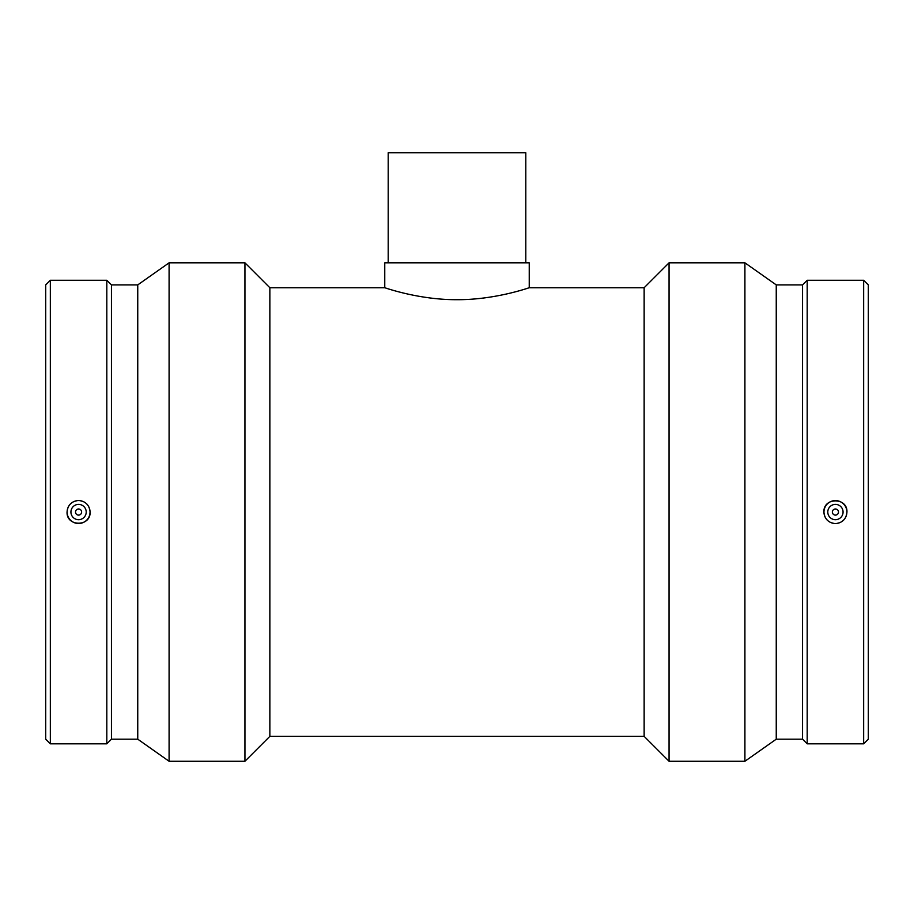 <?xml version="1.0" encoding="UTF-8"?>
<svg xmlns="http://www.w3.org/2000/svg" width="914" height="914" viewBox="0 0 914 914"><rect width="100%" height="100%" fill="white"/><g stroke="black" fill="none" stroke-linecap="round" stroke-linejoin="round"><path stroke-width="1.37" d="M525.801 262.821L525.801 152.729L388.199 152.729L388.199 262.821M529.24 287.739L529.24 262.821L384.76 262.821L384.76 287.739C383.937 287.339 418.201 299.918 457 299.689C495.799 299.918 530.063 287.339 529.24 287.739L644.141 287.739L644.141 736.353L669.059 761.271L744.91 761.271L744.91 262.821L669.059 262.821L669.059 761.271M832.368 512.046A3.062 3.062 0 0 1 836.961 509.395A3.062 3.062 0 0 1 836.961 514.696A3.062 3.062 0 0 1 832.368 512.046M827.787 512.046A7.643 7.643 0 0 1 839.246 505.419A7.643 7.643 0 0 1 839.246 518.661A7.643 7.643 0 0 1 827.787 512.046M81.632 512.046A3.062 3.062 0 0 1 77.039 514.696A3.062 3.062 0 0 1 77.039 509.395A3.062 3.062 0 0 1 81.632 512.046M86.213 512.046A7.643 7.643 0 0 1 74.754 518.661A7.643 7.643 0 0 1 74.754 505.419A7.643 7.643 0 0 1 86.213 512.046M67.11 512.046A11.471 11.471 0 0 1 78.57 500.575A11.471 11.471 0 0 1 90.04 512.046A11.471 11.471 0 0 1 78.57 523.516A11.471 11.471 0 0 1 67.11 512.046M835.43 523.516A11.471 11.471 0 0 0 846.89 512.046A11.471 11.471 0 0 0 835.43 500.575A11.471 11.471 0 0 0 823.96 512.046A11.471 11.471 0 0 0 835.43 523.516M835.43 523.596C828.427 522.899 824.588 519.049 823.902 512.046C823.183 497.147 847.666 497.147 846.947 512.046C846.273 519.049 842.422 522.899 835.43 523.596M78.57 500.495C85.573 501.192 89.412 505.042 90.098 512.046C90.817 526.932 66.334 526.932 67.053 512.046C67.727 505.042 71.578 501.192 78.57 500.495M50.339 280.267L45.7 284.894L45.7 739.186L50.339 743.825L106.812 743.825L106.812 280.267L50.339 280.267L50.339 743.825M106.812 280.267L111.451 284.894L111.451 739.186L106.812 743.825M111.451 284.894L137.751 284.894L137.751 739.186L169.09 761.271L244.941 761.271L244.941 262.821L169.09 262.821L169.09 761.271M244.941 262.821L269.858 287.739L269.858 736.353L244.941 761.271M744.91 262.821L776.249 284.894L776.249 739.186L744.91 761.271M776.249 284.894L802.549 284.894L802.549 739.186L807.188 743.825L863.661 743.825L863.661 280.267L807.188 280.267L807.188 743.825M863.661 280.267L868.3 284.894L868.3 739.186L863.661 743.825M111.451 739.186L137.751 739.186M137.751 284.894L169.09 262.821M269.858 736.353L644.141 736.353M269.858 287.739L384.76 287.739M644.141 287.739L669.059 262.821M776.249 739.186L802.549 739.186M802.549 284.894L807.188 280.267"/></g></svg>
